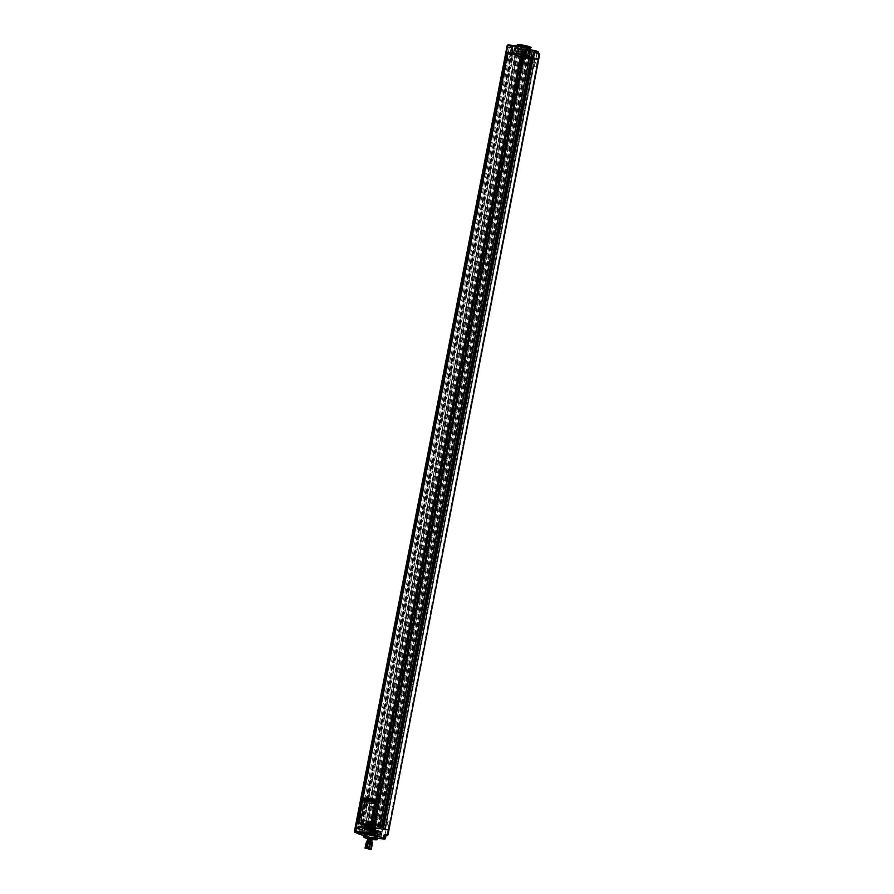 <?xml version="1.0" encoding="UTF-8"?>
<svg xmlns="http://www.w3.org/2000/svg" width="894" height="894" viewBox="0 0 894 894"><rect width="100%" height="100%" fill="white"/><g stroke="black" fill="none" stroke-linecap="round" stroke-linejoin="round"><path stroke-width="0.67" stroke-dasharray="4.47 3.35" d="M529.572 56.333L527.84 55.987L529.326 56.277L530.153 48.98L527.069 48.276L526.063 55.763L529.438 57.026M527.147 48.298L530.142 49.639M530.086 48.969L528.823 50.924L528.276 56.121M505.881 52.265L518.486 56.11L515.089 55.584L520.006 57.35L538.657 59.63L537.864 59.652L388.164 829.755L388.957 829.755L370.295 827.509L356.17 822.413M379.749 826.414L378.14 826.09L527.84 55.987L526.063 55.763L529.449 56.97M507.915 52.467L522.23 57.775L538.043 59.485L520.978 53.942M515.145 55.618L517.134 48.757L520.353 48.801L507.937 45.091L507.256 47.214L510.027 48.198L510.675 46.063L512.877 47.024L511.748 54.143M512.251 54.333L512.877 47.024L512.117 54.333M515.045 46.913L513.536 54.344L511.245 54.266L361.556 824.369L362.673 824.491L512.363 54.389M519.637 51.629L525.594 52.891L525.84 50.667L521.582 49.639L520.431 49.863L519.637 51.629L520.308 49.494L517.134 48.757L520.353 48.801L518.486 56.11M537.864 59.652L522.588 57.931L514.955 55.584L516.698 55.931L517.682 50.869L516.263 55.752M515.827 55.651L517.827 48.79L517.682 50.869M515.089 55.584L517.078 48.745L521.582 49.639M525.594 52.891L525.527 50.947L521.705 50.008L521.403 51.55L525.225 52.489L523.493 52.299L522.588 57.898M520.006 57.35L521.336 51.841L520.129 51.405L521.403 51.55M523.37 52.064L521.671 51.796L523.37 52.064M518.889 46.577L516.631 46.22L518.889 46.577M530.567 50.734L528.298 50.377L530.567 50.734M530.332 47.348A6.314 0.693 11 0 1 526.946 47.237L526.287 49.695L527.862 50.399L524.32 50.098L521.392 48.79A6.627 0.726 -169 0 1 517.201 47.27A6.627 0.726 -169 0 1 523.85 47.829A6.627 0.726 -169 0 1 530.22 49.807A6.627 0.726 -169 0 1 526.6 49.762L527.024 47.605L522.13 46.689L521.705 48.846L526.6 49.762M536.858 51.36L538.132 51.506L536.255 51.629L537.249 52.321L525.527 50.947L537.249 52.321L536.892 54.165L535.774 53.294L537.953 53.416L538.322 51.886M537.864 59.63L538.881 54.389L536.892 54.165L539.35 54.042M538.646 53.785L536.948 53.528L538.646 53.785M532.79 57.719L533.774 52.679M378.14 826.09L376.363 825.888L526.052 55.786L527.84 55.987L528.823 50.924M536.165 58.546L537.853 58.814L536.165 58.546M522.431 53.472L506.619 51.763L519.47 55.674L516.564 55.35L520.632 56.791L538.166 58.87L525.314 54.959L528.22 55.283L524.152 53.841L522.431 53.472L522.308 54.087M522.409 56.992L520.721 56.724L522.409 56.992M510.038 52.59L508.34 52.321L510.038 52.59M525.314 54.31L523.616 54.042L525.314 54.31M525.94 50.366L524.979 55.294L516.933 54.333L513.29 53.014L514.24 48.086L517.883 49.405L525.94 50.366L520.252 48.768L519.917 51.841L514.832 51.271L519.705 51.93L520.252 48.768L519.705 51.93M524.979 55.294L520.476 53.796L513.558 53.014M518.062 54.512L519.012 49.583L518.062 54.512M523.638 56.501L521.839 56.221L523.638 56.501M520.017 51.025L526.197 52.232L520.017 51.025L520.062 51.673L525.918 52.802L520.062 51.673L519.459 54.746L522.409 55.651L520.789 55.54L531.204 57.663L526.22 56.087L520.677 56.154L526.778 57.864L531.081 58.278L525.013 56.579M519.459 54.746L525.124 55.964M522.096 53.484L507.837 51.874L523.158 53.852L522.096 53.484L377.067 799.582L362.808 797.973L507.714 52.511L363.344 798.163L508.775 52.891L509.792 53.003L364.886 798.465L378.128 799.951L362.662 798.7L363.31 797.828M528.097 55.897L528.22 55.283M525.191 55.573L525.314 54.959M530.857 57.585L530.969 56.97M533.752 57.92L533.874 57.305M516.441 55.964L516.564 55.35M519.347 56.288L519.47 55.674M513.692 54.277L513.804 53.662M510.787 53.953L510.91 53.327M509.468 47.494L511.156 47.751L509.468 47.494M507.256 47.214L512.34 47.985L510.161 47.863L510.463 46.32L511.737 46.466L511.435 48.008M511.971 46.22L507.591 45.359L507.747 47.002L510.161 47.863M527.985 49.863L523.392 48.891L525.571 49.014L525.873 47.471L523.694 47.348L525.895 48.019M526.264 49.382L524.577 49.114L526.264 49.382M515.503 51.394L516.095 48.31L514.508 48.086M516.095 48.31L520.308 48.857M522.979 51.394L524.767 51.673L522.979 51.394M526.097 51.74L520.967 50.936L526.097 51.74M523.828 50.209L526.778 51.103L521.649 50.299L523.828 50.209M517.201 47.27L517.615 45.113A6.627 0.726 -169 0 0 521.817 46.633L521.392 48.79M527.225 46.924L520.274 45.829L527.225 46.924M526.868 46.879L520.71 45.907L526.868 46.879M520.33 51.304L526.488 52.277L520.33 51.304M522.409 55.651L522.297 56.266M522.208 56.087L522.085 56.713M529.505 57.842L528.276 57.652L529.505 57.842M523.728 56.702L522.264 56.467L523.728 56.702M527.091 57.082L525.616 56.847L527.091 57.082M530.22 54.143L528.991 53.953L530.22 54.143M523.605 57.317L522.286 57.16L523.75 57.395L523.873 56.78M523.292 57.596L522.476 57.507L523.292 57.596M526.968 57.697L525.65 57.54L527.114 57.775L527.236 57.16M525.616 56.847L525.65 57.54M526.655 57.976L525.84 57.886L526.655 57.976M508.898 52.243L508.239 52.701M507.837 51.874L358.226 822.592M523.158 53.852L523.795 54.59L521.191 53.975L371.502 824.067L372.563 824.324L358.304 822.715M522.498 54.31L377.067 799.582M524.063 55.115L374.374 825.218L376.162 825.609L374.787 825.453L524.487 55.35L525.862 55.506L522.007 54.389L523.024 54.5L378.128 799.951M522.007 54.389L377.078 800.029L362.774 798.152M505.87 52.288L511.245 54.266M514.955 55.584L365.266 825.687L366.998 826.034L516.698 55.931L518.475 56.132L515.447 54.936L513.525 54.378L363.836 824.469L362.673 824.491M524.487 55.35L533.305 58.289L383.615 828.38L381.861 827.967L531.55 57.875M534.366 58.658L384.677 828.76L385.303 828.984L534.992 58.881L534.366 58.658L535.204 58.713L533.305 58.289M534.992 58.881L521.124 57.171L371.435 827.263L372.06 827.486L521.75 57.384M520.062 56.791L370.373 826.883L369.49 826.57L370.351 826.671L520.051 56.568L519.179 56.478L521.124 57.171M520.051 56.568L510.82 53.618L511.837 53.741L362.148 823.832L361.131 823.72L361.914 824L511.603 53.897M509.792 53.003L511.837 53.741M508.485 53.07L509.949 53.305L508.485 53.07M520.856 57.484L522.331 57.708L520.856 57.484M536.132 59.205L537.607 59.44L536.132 59.205M523.761 54.802L525.225 55.037L523.761 54.802M362.662 798.7L362.573 800.555M358.516 821.608L362.483 801.18M357.846 822.547L507.535 52.455M363.836 798.532L358.55 822.804L363.344 798.163L362.808 797.973M523.795 54.59L374.105 824.681L372.809 824.413L377.559 799.951L378.095 800.141L377.078 800.029L372.317 824.48L360.092 823.106L364.886 798.465L363.869 798.342M374.105 824.681L373.334 824.603L378.095 800.141M374.374 825.218L372.317 824.48M371.859 822.044L375.435 803.65L365.043 802.477L364.417 803.035L361.075 820.189L361.467 820.871L371.859 822.044L361.075 820.189M360.092 823.106L374.206 825.229L388.219 830.269L370.686 828.179L357.209 823.139L362.148 823.81L362.461 825.106L364.473 825.821L364.484 828.727L370.798 829.431L371.144 827.654L370.786 826.537L364.473 825.821M359.075 822.994L358.315 822.905L508.004 52.802M358.55 822.804L357.79 822.715L507.479 52.623M356.181 822.402L361.556 824.369M366.998 826.034L368.786 826.235L363.836 824.469M365.266 825.687L372.887 828.034L388.164 829.755M383.459 827.743L382.52 827.408M376.363 825.888L382.476 827.632M386.443 829.297L387.918 829.531L386.443 829.297M371.166 827.576L372.642 827.81L371.166 827.576M358.796 823.173L360.26 823.408L358.796 823.173M374.072 824.894L375.536 825.128L374.072 824.894M374.787 825.453L373.994 825.464L524.018 55.562M381.861 827.967L374.329 825.654M384.677 828.76L383.615 828.38M385.303 828.984L535.271 59.105M372.06 827.486L385.582 829.207M370.373 826.883L371.435 827.263M370.351 826.671L371.155 826.648L520.509 56.367M361.914 824L370.82 826.458M364.584 800.789L374.273 801.884M375.569 802.03L376.866 802.175L372.563 824.324M375.525 803.672L364.26 802.197L363.634 802.756L360.304 819.921M374.742 803.393L371.077 821.765M362.428 799.929L363.087 800.555M363.188 800.007L363.422 798.778L365.054 798.979L364.607 799.951M365.3 798.99L364.964 800.834M376.095 799.292L363.601 797.929M376.329 799.37L375.893 800.342M375.592 801.907L376.866 802.175M376.586 802.074L375.815 801.985M377.033 799.761L374.552 800.041L374.418 801.292L374.552 800.041M372.094 824.156L521.794 54.065M376.72 801.549L376.955 800.32M373.569 824.491L523.258 54.4M378.765 826.302L528.455 56.21M377.771 826.391L527.471 56.288M377.268 826.335L526.957 56.233M379.391 827.084L529.08 56.992M379.894 827.14L380.017 826.514M381.313 827.643L381.436 827.017M383.09 827.844L532.79 57.752M366.384 825.81L516.073 55.719M368.786 826.235L518.475 56.132M367.367 825.732L517.067 55.629M367.881 825.788L517.57 55.696M365.758 825.028L515.447 54.936M365.244 824.972L514.944 54.88M362.048 824.268L511.748 54.176M374.038 801.247L374.597 801.449M374.173 799.672L375.033 800.186L374.508 801.907M365.143 800.89L374.687 801.974M372.742 799.839L372.809 800.577L369.58 800.342M373.58 800.018L375.033 800.186M366.093 799.18L367.59 799.348L367.389 799.951L368.529 800.096L367.468 799.974M369.602 800.219L370.697 800.219M370.44 799.571L370.675 800.342M368.82 799.94L369.244 799.437L369.535 800.197M368.283 799.337L368.462 800.074M366.685 799.705L367.11 799.202L367.389 799.951M367.11 799.202L366.294 799.113L365.758 801.192L375.357 802.276M373.089 801.717L373.502 800.096M372.452 799.806L372.742 800.555L371.669 800.432L370.909 799.627M370.015 800.074L370.418 801.113L368.73 801.102M370.306 800.834L369.2 800.711M372.72 801.851L365.445 801.024M374.262 802.019L372.921 801.873M367.881 799.839L368.16 800.588L367.065 800.465M367.4 800.946L368.16 800.588M372.161 800.32L372.44 801.069L371.334 800.946M371.2 801.382L372.44 801.069M373.245 802.041L374.038 800.208M367.892 801.125L367.076 801.035M366.696 798.823L367.59 799.348M368.339 799.27L368.551 799.974M368.864 799.068L369.624 800.096M368.652 799.459L369.725 799.582M370.965 799.303L371.859 799.828M365.601 800.868L366.015 799.258M365.233 801.002L364.271 800.89M364.696 799.482L364.964 800.8L363.009 801.516L359.31 822.301M364.16 800.912L365.758 801.192M361.835 823.106L362.361 823.318L362.07 822.67M362.361 823.318L362.517 825.084L364.428 825.765L364.16 827.632L362.64 827.565L365.523 827.81L363.836 827.732M368.194 823.665L368.216 825.732L370.127 826.402L369.859 828.269L367.322 828.09L366.786 828.693L367.803 828.805L368.339 828.202M371.491 823.005L371.435 823.642M371.826 823.128L375.514 802.32M374.608 803.952L371.278 821.117L360.383 819.887L364.026 802.443L375.279 804.198L371.949 821.351L371.278 821.117M366.909 833.845L367.803 828.805M367.59 828.738L366.574 828.615L367.657 828.392L367.099 827.956L361.366 827.296L361.567 826.257L364.216 827.006L364.305 826.38L361.489 825.14L366.886 825.754L367.132 824.491L361.02 823.799L360.282 827.62L365.322 828.067L364.685 827.844L364.316 829.766L365.322 828.067M361.444 827.296L361.645 826.257L369.915 827.643L370.004 827.017L366.886 825.754M367.702 828.179L366.339 828.246L370.798 829.431M365.288 833.666L366.339 828.246M365.523 827.81L367.322 828.09M367.557 828.045L363.545 827.106M360.595 833.141L362.003 827.531L361.399 827.319M362.003 827.531L363.277 827.9L362.226 833.32M365.869 827.967L363.445 827.598M369.267 827.609L363.567 826.972M362.104 828.168L363.12 828.28L361.891 828.09L362.64 827.565M362.908 828.202L361.891 828.09M361.712 833.264L362.718 828.09L364.339 828.28L363.277 827.9M362.718 828.09L364.484 828.727M370.529 824.804L367.847 824.57L367.088 828.112L367.97 828.425M363.802 827.9L362.249 830.034L363.165 827.676L361.657 827.721M363.12 828.28L363.657 827.676M363.288 833.7L364.339 828.28M364.149 834.683A6.627 0.726 -169 0 0 365.3 835.342A6.627 0.726 -169 0 0 372.53 837.019A6.627 0.726 -169 0 0 377.156 837.209M377.011 837.991L375.245 837.779L376.955 838.248M357.499 832.85L358.282 828.839L360.483 829.23L357.164 828.392L355.89 828.246L355.119 832.258L359.321 833.297M357.566 832.873L358.282 828.839L355.521 827.855L358.259 829.096M371.893 837.767L363.936 835.734L368.764 836.806L369.546 832.795L368.272 832.649L367.278 836.907L372.787 838.08L373.368 833.733L369.546 832.795M376.899 838.538L372.787 838.08L373.86 833.521L367.903 832.258L367.065 836.572L357.455 833.107M369.982 833.141L371.68 833.409L369.982 833.141M373.368 833.733L368.272 832.649M387.94 835.007L385.158 834.795L384.442 838.851M385.158 834.795L384.386 839.12M386.23 834.326L383.917 834.538L386.13 835.175M386.186 834.873L385.091 834.772L386.141 835.074M373.01 834.27L373.714 830.258L371.535 830.135L373.748 830.805M373.804 830.47L372.72 830.37L373.77 830.671M357.611 828.738L359.299 829.006L357.611 828.738M360.092 823.977L358.393 823.709L360.092 823.977M373.837 825.531L375.536 825.799L373.837 825.531M386.219 829.934L387.907 830.202L386.219 829.934M370.943 828.213L372.63 828.481L370.943 828.213M376.106 828.582L374.552 835.912L376.106 828.582L364.082 824.726L371.748 825.754L366.294 824.313L370.071 824.749M375.994 828.526L376.519 828.045L375.614 827.62L374.072 835.611L379.134 836.438L380.866 829.163L376.396 828.66M380.576 829.04L382.621 829.319L381.179 836.717L379.134 836.438M371.781 825.564L382.509 829.263M368.976 824.581L368.63 823.799L368.507 824.413M367.948 823.676L369.088 823.966M368.585 823.899L368.429 824.704L362.115 823.989M368.63 823.799L374.329 824.614L387.806 829.654L370.809 827.565L357.019 822.659L361.299 822.972L362.148 823.81M361.634 823.754L361.757 823.139M361.299 822.972L361.176 823.586M367.97 834.225L369.032 828.805M368.429 824.704L368.775 825.821L370.786 826.537M367.78 824.491L367.099 828.392L364.685 827.844L364.316 829.766M362.249 830.034L364.294 830.269M367.099 828.392L364.707 828.112M367.859 824.503L367.143 824.424M361.701 823.81L361.399 825.352L361.746 823.81M360.774 827.397L361.467 823.787M356.248 831.375A0.95 0.76 109.6 0 1 355.924 830.459L357.119 824.302A0.95 0.76 109.6 0 1 358.069 823.463L361.031 823.732M358.55 828.704A1.173 0.939 -70.4 0 0 359.466 826.57A1.173 0.939 -70.4 0 0 359.321 826.537M363.188 828.995A0.726 0.581 -70.4 0 0 362.025 828.861A0.726 0.581 -70.4 0 0 363.188 828.995M367.713 829.744A1.173 0.939 -70.4 0 0 368.63 827.609A1.173 0.939 -70.4 0 0 368.484 827.565M372.362 830.034A0.726 0.581 -70.4 0 0 371.189 829.9A0.726 0.581 -70.4 0 0 372.362 830.034M366.395 833.789L367.4 828.626M364.83 826.939L371.144 827.654M368.775 825.821L362.461 825.106M372.642 825.754L372.552 826.771L364.104 825.821L365.378 826.268L364.026 832.616L371.725 833.454L377.011 835.231L377.86 830.235L381.883 831.677L379.581 831.196L378.732 834.594L376.855 833.923L378.732 834.594M369.915 825.542L369.781 826.458M372.485 826.548L371.748 825.754M364.026 832.616L365.266 826.212L372.552 826.771M381.023 831.487L380.073 836.415L381.067 836.65M377.827 827.598L377.648 828.514L374.888 827.531L377.648 828.514M375.067 826.615L374.888 827.531M366.875 826.134L366.294 824.313M364.35 824.726L366.138 825.117M364.305 824.916L364.104 825.821M366.607 825.654L366.428 826.581L369.188 827.565L366.428 826.581M369.367 826.637L369.188 827.565M374.664 835.979L372.362 835.588L373.591 830.649L369.401 829.286L371.703 829.766L371.2 833.286L373.077 833.957L371.2 833.286M370.272 829.464L369.311 834.393L364.137 832.683M366.149 825.609L365.97 826.525M368.909 826.581L368.73 827.509M380.073 836.415L376.743 835.242M374.552 835.912L375.614 827.62M369.311 834.393L372.63 835.577M368.227 833.789L374.396 834.761L368.227 833.789M373.524 835.678L374.485 830.749L371.703 829.766M374.485 830.749L373.591 830.649M370.205 834.493L371.155 829.565M373.927 830.56L373.077 833.957M370.328 829.61L371.815 830.135M372.563 830.403L370.708 830.012L370.094 833.163M373.692 830.805L372.586 830.671L371.971 833.834M380.866 829.163L380.989 828.548L376.519 828.045M377.491 835.991L379.045 827.978L380.989 828.548M379.045 827.978L375.636 827.598M375.849 835.141L376.81 830.202L379.581 831.196M376.81 830.202L377.704 830.303M379.179 836.315L380.14 831.386M377.346 830.403L376.855 833.923M380.945 831.353L379.347 831.442M378.721 830.56L380.464 831.565L379.849 834.717M377.469 830.772L378.575 830.895L377.972 834.046M373.122 837.868L366.953 836.896L373.122 837.868M367.211 837.197L374.15 838.293L367.211 837.197M378.285 827.643L378.106 828.57M375.525 826.659L375.346 827.587M385.381 838.673L386.219 834.705M385.18 838.907L384.04 838.527L384.822 834.527M384.185 839.343L371.703 837.432L372.485 833.42M366.674 829.677L364.417 829.319L366.674 829.677M378.341 833.823L376.083 833.465L378.341 833.823M373.916 801.08L374.664 800.979L374.217 801.56M389.203 822.055L387.739 821.832L389.203 822.055M373.927 820.334L372.463 820.1L373.927 820.334M361.556 815.931L360.081 815.697L361.556 815.931M376.832 817.652L375.357 817.418L376.832 817.652M361.131 823.72L510.82 53.618M369.49 826.57L519.179 56.478M369.535 826.838L519.224 56.735M370.239 827.084L519.928 56.992M373.357 827.822L523.046 57.73M385.515 828.805L535.204 58.713M384.811 828.559L534.5 58.456M382.733 828.067L532.422 57.965M376.162 825.609L525.862 55.506M375.391 825.33L525.08 55.238M507.043 60.468L508.518 60.703L507.043 60.468M519.425 64.871L520.889 65.106L519.425 64.871M534.701 66.603L536.165 66.826L534.701 66.603M522.319 62.189L523.795 62.424L522.319 62.189M516.017 50.656L518.274 51.014L516.017 50.656M527.683 54.813L529.941 55.171L527.683 54.813M367.289 842.852L366.506 846.853L367.78 842.953M366.909 842.908L371.837 843.724L366.629 842.718L365.914 848.06M367.322 843.053L366.272 848.473M371.546 848.652L365.065 847.4M371.39 848.629L365.221 847.423L371.412 848.518M372.161 844.618L366.004 843.422M372.06 844.595L366.104 843.444L372.06 844.595L372.273 843.489L366.328 842.338L366.104 843.444M371.736 842.371C373.413 843.478 371.859 843.489 367.065 842.405L372.228 843.21M371.412 842.751L366.898 842.025M368.004 841.757L371.457 842.494M366.976 841.634L371.938 842.595L366.942 841.779M372.239 842.651L366.663 841.567L372.195 842.584M372.038 841.813L367.166 840.874M369.982 841.41L369.133 841.288L369.982 841.41M369.334 841.466L368.484 841.343L369.334 841.466M370.742 841.735L369.904 841.6L370.742 841.735M371.636 841.779L370.786 841.645L371.636 841.779M371.379 841.578L370.529 841.444L371.379 841.578M370.161 841.254L369.311 841.12L370.161 841.254M368.272 839.365L369.311 839.511L368.998 841.12L367.97 840.919L369.267 841.03M368.272 841.098L367.423 840.963L368.272 841.098M371.848 840.125L370.999 840.025L371.211 841.813L371.334 840.192L370.116 839.98L369.546 841.589L370.462 839.879L368.049 839.343M368.998 841.12L369.937 841.489M370.697 841.634L369.256 841.131M371.021 841.802L371.021 840.114M369.825 841.634L370.116 839.991L369.803 841.589L370.719 841.712M369.669 839.298L370.44 839.488L369.602 839.354M371.748 839.667L370.999 839.522M370.529 839.343L369.781 839.198M369.188 839.142L368.44 838.997M369.546 841.589L369.859 839.98M371.211 841.813L371.334 840.192M371.032 839.801L371.759 840.069M369.624 839.555L370.552 839.734M528.712 56.21L529.471 48.902L527.438 48.678M512.262 46.957L511.502 54.266M511.826 46.913L511.066 54.176M512.195 54.299L512.731 49.103M519.861 49.025L512.877 47.024M515.212 55.584L517.078 48.723L520.297 48.79M521.336 51.841L523.493 52.299M524.957 50.355L524.342 52.176M525.784 47.114L524.487 46.957L525.951 47.74L523.627 47.103L523.392 48.891M536.255 51.629L537.328 52.288L537.037 53.819M536.679 53.271L536.981 51.74L536.076 51.751L536.154 53.506M539.685 54.378L538.769 54.02M524.029 54.456L524.152 53.841M537.819 59.362L537.942 58.747M537.517 59.496L537.629 58.881M522.23 57.775L522.353 57.16M520.509 57.406L520.632 56.791M506.719 52.5L506.842 51.886M507.032 52.366L507.155 51.751M509.211 45.236L509.021 47.147M356.516 822.569L507.256 45.169M524.487 46.957L524.297 48.868M513.402 53.081L514.352 48.153M516.933 54.333L517.883 49.405M520.476 53.796L521.437 48.868M520.52 48.757L519.917 51.841M514.832 51.271L515.425 48.187M521.336 53.975L522.297 49.047M524.867 55.238L525.828 50.31M524.119 55.193L525.08 50.265M530.634 47.65A6.627 0.726 -169 0 1 527.024 47.605L521.984 46.309A6.314 0.693 11 0 1 518.017 44.957M520.8 45.695L527.572 46.454L520.8 45.695M527.259 46.734L520.319 45.639L527.259 46.734M526.22 56.087L526.097 56.702M527.941 56.445L527.818 57.071M530.98 57.529L530.857 58.144M530.667 57.663L530.555 58.289M526.901 57.238L526.778 57.864M525.18 56.881L525.057 57.495M524.353 56.579L524.23 57.205M521.012 55.663L520.889 56.288M521.325 55.529L521.202 56.143M521.414 54.02L371.714 824.112M522.588 57.931L372.887 828.034M519.995 57.384L370.306 827.475M363.042 798.007L362.629 800.119M367.199 800.141L366.518 800.063M369.345 800.387L368.529 800.286M371.479 800.622L370.664 800.532M373.491 800.856L372.798 800.778M369.859 800.912L370.418 801.113M371.993 801.147L372.552 801.348M363.076 800.767L363.646 800.957M366.004 800.007L365.411 799.37M367.915 824.76L362.215 824.123M367.3 826.916L367.099 827.956M367.412 824.458L367.11 825.989L361.399 825.352M369.859 828.269L364.16 827.632M367.043 826.861L366.842 827.9M358.818 833.152L359.578 829.252M358.282 828.839L355.521 827.855L354.65 832.146L356.505 822.603M369.479 833.085L370.295 827.509M372.887 828.056L371.636 833.543M385.191 835.074L387.147 835.018L388.164 829.788M371.479 834.37L372.44 830.124M371.088 834.337L372.798 834.504M356.203 832.649L357.164 828.392M357.321 822.525L357.209 823.139M357.019 822.659L356.896 823.273M370.809 827.565L370.686 828.179M372.53 827.933L372.407 828.548M387.806 829.654L387.694 830.269M388.119 829.52L387.996 830.135M374.329 824.614L374.206 825.229M372.608 824.246L372.485 824.86M362.785 829.587L363.165 827.676M370.004 827.017L364.305 826.38M369.915 827.643L364.216 827.006M373.826 827.229L372.586 833.633M376.899 835.164L377.86 830.235M381.883 831.677L380.933 836.605M364.193 824.793L364.037 825.598M374.061 828.302L372.619 835.7M372.474 835.644L373.435 830.716M369.401 829.286L368.451 834.214M374.921 828.492L373.48 835.879M375.838 828.593L374.396 835.991M365.534 826.201L364.283 832.605M372.966 827.039L371.725 833.454M379.995 836.616L381.436 829.23M382.353 829.33L380.911 836.717M363.724 836.84A6.627 0.726 -169 0 0 364.886 837.499A6.627 0.726 -169 0 0 372.116 839.175A6.627 0.726 -169 0 0 376.743 839.365M383.515 838.751L384.286 834.75M368.551 837.052L376.899 838.55M370.127 826.402L364.428 825.765M368.216 825.732L362.517 825.084M373.781 799.951L374.72 800.778L374.005 800.912M374.295 801.281L374.988 800.778L374.441 800.029L373.971 800.521M371.904 821.374L361.31 820.178L364.774 802.901L375.312 804.209L371.982 821.374L370.965 821.396M361.31 820.178L364.383 802.968L363.713 802.723M364.64 803.013L364.026 802.443M371.781 821.485L360.383 819.887M364.774 802.901L374.418 803.617M361.388 820.312L360.573 820.223M374.463 803.628L375.312 804.209L371.982 821.374L360.528 820.211M363.634 802.756L364.417 803.035M360.695 820.591L361.467 820.871M371.703 821.206L372.485 821.485M375.044 804.041L375.826 804.321M374.653 803.371L375.435 803.65M364.26 802.197L365.043 802.477M363.288 824.156L512.977 54.053M365.869 824.704L515.559 54.601M379.279 827.419L528.969 57.317M367.59 843.087L366.618 848.104M367.188 842.941L366.182 848.071M367.121 842.416L367.803 842.114L367.121 842.416M370.898 841.723L371.211 840.114M371.155 841.656L371.457 840.058M371.099 841.612L371.412 840.014M368.965 841.086L369.278 839.488M368.283 841.042L368.596 839.432M368.35 841.086L368.663 839.488M370.641 843.534L370.161 847.836L371.133 843.634M535.774 53.294L535.998 51.506L537.182 51.953L537.082 53.908M536.948 53.528L535.998 58.456M538.166 58.87L538.043 59.485M506.619 51.763L506.496 52.377M521.671 51.796L520.721 56.724M523.538 52.165L522.577 57.093M509.301 47.393L508.34 52.321M511.156 47.751L510.206 52.679M512.34 47.985L512.798 46.242L510.675 46.063L510.005 47.985M524.577 49.114L523.616 54.042M526.432 49.483L525.482 54.411M538.814 53.886L537.853 58.814M514.24 48.086L513.29 53.014M518.051 54.478L519.012 49.539M521.839 56.221L522.8 51.293M520.967 50.936L521.146 50.008M521.157 50.053L520.409 48.958M526.756 51.137L527.862 50.399M527.907 47.304L520.274 45.829M519.727 50.958L520.71 45.907M526.488 52.277L527.471 47.226M525.314 55.886L526.197 52.232M531.204 57.663L531.081 58.278M520.789 55.54L520.677 56.154M528.276 57.652L528.991 53.953M530.343 54.21L529.628 57.909M522.141 57.082L522.264 56.467M526.6 52.031L526.778 51.103M523.806 56.601L524.767 51.673M364.864 800.219L362.517 799.951M363.087 797.929L362.64 800.208M364.987 800.231L364.428 799.482L365.121 798.979M361.366 827.296L361.567 826.257M357.388 833.119L358.192 828.984M373.39 833.744L368.216 832.638M370.597 834.337L371.535 830.135M360.483 829.23L359.779 833.476M357.444 828.637L358.393 823.709M356.672 823.15L356.795 822.536M388.219 830.269L388.342 829.643M364.204 830.045L364.618 827.866L367.065 828.112L367.892 823.642M360.74 827.397L363.132 827.665M362.852 828.246L359.31 826.984M362.361 829.61L358.829 828.358M372.016 829.274L368.484 828.023M371.524 830.649L367.993 829.386M361.377 825.296L361.802 823.106M359.299 829.006L360.26 824.078M372.72 830.37L373.67 825.441M374.575 830.727L375.536 825.799M385.091 834.772L386.052 829.844M386.957 835.13L387.907 830.202M369.814 833.04L370.775 828.112M371.68 833.409L372.63 828.481M369.87 826.145L370.127 824.827M372.362 835.588L373.323 830.66M381.179 836.717L382.621 829.319M377.011 835.231L377.972 830.303M366.953 836.896L367.624 833.443M373.726 838.203L374.396 834.761M366.529 836.806L366.361 837.667M374.15 838.293L373.983 839.153M383.917 834.538L382.978 838.74M384.454 839.108L385.236 835.041M364.417 829.319L363.579 833.633M366.898 829.8L366.059 834.113M376.083 833.465L375.245 837.779M378.564 833.957L377.726 838.27M368.362 799.27L369.177 799.359M374.418 801.292L376.765 801.56M361.377 820.848L360.595 820.569M387.739 821.832L386.297 829.219M389.348 822.145L387.918 829.531M372.463 820.1L371.021 827.498M374.072 820.413L372.642 827.81M360.081 815.697L358.65 823.095M361.701 816.01L360.26 823.408M375.357 817.418L373.927 824.816M376.977 817.731L375.536 825.128M520.844 56.557L371.155 826.648M534.936 58.915L385.247 829.017M523.683 55.372L522.353 62.2M375.558 817.407L373.994 825.464M506.898 60.39L508.34 52.992M508.518 60.703L509.949 53.305M519.28 64.793L520.721 57.395M520.889 65.106L522.331 57.708M534.556 66.514L535.998 59.127M536.165 66.826L537.607 59.44M522.174 62.111L523.616 54.713M523.795 62.424L525.225 55.037M515.793 50.533L516.631 46.22M518.274 51.014L519.112 46.7M527.46 54.69L528.298 50.377M529.941 55.171L530.779 50.857M367.747 843.087L366.696 848.507M371.848 842.986L366.831 842.081L371.848 842.986M371.971 842.696L366.898 841.712M370.44 839.488L370.06 841.466M369.133 841.288L369.513 839.31M369.669 839.343L369.334 841.064M369.96 841.187L370.295 839.466M369.803 839.544L369.412 841.522M368.484 841.343L368.876 839.365M369.021 839.399L368.686 841.12M371.211 839.812L370.831 841.779M369.904 841.6L370.284 839.634M370.44 839.667L370.105 841.388M370.719 841.511L371.055 839.779M370.786 841.645L371.166 839.678M371.323 839.701L370.988 841.433M371.602 841.556L371.938 839.824M371.066 839.5L370.731 841.22M371.356 841.343L371.692 839.622M369.859 839.187L369.524 840.908M370.138 841.03L370.474 839.31M369.289 839.131L368.909 841.098M368.507 838.974L368.172 840.706M368.797 840.818L369.133 839.097M368.741 839.175L368.362 841.142M367.97 839.019L367.635 840.74M368.25 840.863L368.585 839.142M370.753 839.824L370.44 841.422M370.462 839.879L370.15 841.477M365.579 848.138L366.629 842.718M370.786 849.144L371.837 843.724M369.49 843.265L368.429 847.478L368.987 843.176M368.35 843.232L367.758 847.523L368.842 843.321M369.758 843.489L369.188 847.791L370.25 843.59M370.887 843.422L369.77 847.624L370.395 843.333M369.669 843.109L368.596 847.311L369.177 843.02M368.328 842.908L367.278 847.11L367.836 842.807"/><path stroke-width="1.34" d="M530.153 48.98L529.404 56.244L521.951 53.964L505.881 52.265L507.256 45.169L525.951 47.438L524.543 54.512L507.915 52.467M529.438 57.026L532.142 57.674L529.449 56.97M382.52 827.408L532.165 57.529L538.669 59.607L532.299 57.529L534.064 51.461L535.316 50.5L538.389 51.874L532.377 50.165L531.014 57.518M538.333 59.417L539.205 53.864L539.685 54.378L537.964 53.696L538.333 51.841L535.316 50.5M532.366 57.529L534.422 50.667L532.433 57.529M530.142 49.639L534.422 50.667M538.322 51.886L538.065 53.539M525.94 47.483L525.594 49.293L528.354 50.276L525.694 49.058M527.192 47.941L530.22 48.969L529.46 56.277M527.985 49.863L528.712 48.421L527.985 49.874M507.781 52.411L357.868 822.469L507.948 52.5M507.557 52.366L505.87 52.288L356.181 822.402M379.749 826.414L529.572 56.333L524.532 54.545L374.843 824.637L371.368 824.022M371.301 823.989L521.057 53.897M362.573 800.555L364.417 800.767L362.64 799.929L363.31 797.828L375.972 799.258L375.592 801.907M362.64 800.208L358.516 821.608M362.483 801.18L362.606 800.566M357.868 822.469L356.181 822.379M379.883 826.436L383.459 827.743M373.893 801.985L374.307 801.247L375.569 802.03M362.584 800.499L362.64 799.929M364.607 799.951L365.054 798.968M364.562 800.197L364.439 798.387L365.3 798.99M376.095 799.292L363.277 797.828M375.737 801.169L375.893 800.342M380.017 826.514L529.594 57.048M381.436 827.017L531.002 57.551M533.282 57.663L383.593 827.755M375.368 801.37L373.904 801.046L374.24 799.504L373.949 800.778M371.882 799.236L374.24 799.504L371.882 799.236L371.904 800.264L373.267 799.895L372.72 801.851M369.892 800.063L368.764 799.728L370.898 799.661M370.306 800.834L367.881 799.839L367.4 800.946L366.54 800.845L366.562 799.683L368.417 799.348M368.16 800.588L365.869 799.605L367.11 799.202M369.58 799.817L369.747 798.99L370.474 799.515M372.843 800.398L371.68 801.426L370.015 800.074L369.546 801.192L368.73 801.102L368.719 799.772M365.869 799.605L365.445 801.024M367.758 799.817L366.629 799.482L366.786 798.655L364.439 798.387M366.562 799.661L367.635 799.784L367.602 798.755L367.445 799.582M367.602 798.755L368.931 798.901L367.78 798.945L368.339 799.27M370.988 799.303L370.865 800.018M372.027 800.309L369.747 798.99M372.06 799.426L371.904 800.264L370.909 799.974L371.725 800.063M372.072 799.437L372.742 799.839M370.831 800.175L372.44 801.069M366.015 799.258L365.233 801.002M364.271 800.89L365.355 799.549M361.835 823.106L359.31 822.301M359.477 822.357L361.712 822.614M371.435 823.642L368.194 823.665M366.909 833.845L365.288 833.666L366.909 833.845M362.226 833.32L360.595 833.141L362.226 833.32M376.743 839.365L377.156 837.209A6.627 0.726 -169 0 0 375.994 836.549A6.627 0.726 -169 0 0 368.775 834.873A6.627 0.726 -169 0 0 364.149 834.683L363.724 836.84A6.627 0.726 -169 0 1 368.35 837.03A6.627 0.726 -169 0 1 375.581 838.706A6.627 0.726 -169 0 1 376.743 839.365C378.844 840.282 371.334 839.79 365.031 837.823L363.724 836.84M363.802 833.756L366.059 834.113L363.802 833.756M376.955 838.248L377.726 838.27L377.011 837.991M376.899 838.538L385.102 838.918L372.697 834.515L355.231 832.314L357.645 833.487L357.566 832.873M357.444 832.839L363.936 835.734L357.589 833.476L358.818 833.152M386.141 835.074L386.957 835.13L386.186 834.873M371.423 834.37L373.01 834.236L373.848 829.923L376.62 830.906L375.458 835.499L385.102 838.918L386.23 834.326L387.616 834.817L386.13 835.175M373.748 830.805L376.128 831.118L375.346 835.119L371.088 834.337M373.77 830.671L374.575 830.727L373.804 830.47M376.62 830.906L373.837 830.303M355.231 832.314L354.315 831.956L354.75 832.448M354.315 831.956L356.17 822.413L361.813 823.028M367.78 824.491L368.026 823.642L374.843 824.67L372.977 834.225L355.119 831.945L356.974 822.402M356.505 831.476A0.95 0.76 109.6 0 1 356.248 831.375L368.976 832.817A0.95 0.76 -70.4 0 0 369.915 831.979L371.111 825.821A0.95 0.76 -70.4 0 0 370.529 824.804L357.801 823.374A0.95 0.76 -70.4 0 0 356.851 824.212L355.656 830.37A0.95 0.76 -70.4 0 0 356.237 831.375L369.244 832.906A0.95 0.76 109.6 0 0 370.183 832.068L371.379 825.911A0.95 0.76 109.6 0 0 370.932 824.938L370.664 824.838M357.857 827.464A1.173 0.939 -70.4 0 0 359.746 827.676A1.173 0.939 -70.4 0 0 357.857 827.464M367.021 828.503A1.173 0.939 -70.4 0 0 368.909 828.716A1.173 0.939 -70.4 0 0 367.021 828.503M359.321 826.537A1.173 0.939 -70.4 0 0 358.55 828.704M358.483 827.609A0.726 0.581 -70.4 0 0 359.656 827.732A0.726 0.581 -70.4 0 0 358.483 827.609M368.484 827.565A1.173 0.939 -70.4 0 0 367.713 829.744M367.646 828.637A0.726 0.581 -70.4 0 0 368.82 828.772A0.726 0.581 -70.4 0 0 367.646 828.637M373.301 838.762L366.361 837.667L373.301 838.762M386.253 834.538L385.381 838.673M383.85 838.773L385.18 838.907M384.386 839.12L383.47 838.74M373.971 800.521L372.921 801.873M373.793 801.683L373.916 801.08M373.357 800.454L374.038 800.208M366.272 848.473L370.786 849.144L366.272 848.473M370.027 849.3L364.942 848.015L370.027 849.3M364.942 848.015L366.451 847.367L371.546 848.652L371.423 849.266M365.221 847.423L366.004 843.422L367.322 843.4L372.161 844.618L371.39 848.629M366.328 842.338L372.273 843.478L367.702 842.081L366.473 842.092L366.104 843.444M371.412 842.751L366.819 842.081M371.457 842.494L368.004 841.757M372.195 842.584L366.73 841.522M372.306 842.215L366.763 841.142L372.239 842.651M368.44 838.997L369.49 839.432M370.999 839.522L371.748 839.667M369.781 839.198L370.529 839.343M371.569 841.589L371.792 840.081L371.513 841.567M370.731 841.343L370.775 839.734L370.474 841.276M370.284 841.232L370.775 839.734M369.144 841.008L369.624 839.555M368.853 840.963L369.434 839.466M367.859 840.841L368.272 839.365M367.758 840.841L368.149 839.332M507.904 45.08L356.974 822.368M525.683 49.136L525.728 47.091L508.261 44.901L523.515 46.622M532.388 50.165L535.227 50.489M535.45 50.869L533.472 57.697M535.037 50.734L533.036 57.596M525.773 47.103L523.325 46.879L370.507 834.046M525.895 48.019L527.013 48.187L526.767 49.438M518.017 44.957A6.314 0.693 11 0 1 524.32 45.393A6.314 0.693 11 0 1 530.332 47.348M517.615 45.113C516.397 44.488 518.475 44.555 523.862 45.303C530.041 46.779 532.299 47.561 530.634 47.65A6.627 0.726 -169 0 0 524.264 45.672A6.627 0.726 -169 0 0 517.615 45.113L517.458 45.94M362.808 800.454L364.484 800.164M364.35 799.962L364.618 798.588M362.986 798.174L375.715 799.616M538.322 59.451L387.94 835.007L538.657 59.641M363.087 797.929L507.982 52.489L363.042 798.007M362.629 800.119L358.271 822.547M374.329 801.75L375.536 801.884M369.926 799.191L369.77 800.018L368.697 799.895M366.953 800.722L366.395 800.521M366.585 799.527L366.719 798.834L364.607 798.588M369.915 799.191L370.965 799.303L370.82 800.096M371.233 801.203L370.675 801.002M361.746 823.81L361.88 823.106A0.816 0.659 -70.4 0 0 361.377 822.234L358.863 822.156L358.561 821.497L362.45 801.303L363.109 800.767L374.809 802.086L371.032 822.882L368.093 822.994A0.816 0.659 -70.4 0 0 367.278 823.72L367.143 824.424M365.411 799.37L364.696 799.482M374.821 802.086L363.098 800.756L374.687 802.231M371.491 823.005L375.413 802.834M368.697 823.408L371.189 823.687M367.847 823.877L368.093 822.994M367.412 824.458L367.278 823.72M361.534 822.48L361.88 823.106M387.94 835.007L385.191 835.074M386.219 834.705L387.292 835.097M374.184 835.354L374.854 830.973M371.457 834.37L370.753 834.147M373.871 830.135L372.798 834.504M356.147 832.638L354.907 832.504M361.634 822.961L361.467 823.787M367.859 824.503L368.026 823.642M361.198 822.871L361.031 823.732M358.885 821.955L362.528 801.303M359.388 822.346L358.606 821.474M365.076 837.834A6.314 0.693 -169 0 0 373.703 839.667A6.314 0.693 -169 0 0 375.268 838.985A6.314 0.693 -169 0 0 366.641 837.153A6.314 0.693 -169 0 0 365.076 837.834M376.899 838.55L384.442 838.851M369.088 800.957L368.529 800.756M369.267 841.03L369.568 839.533M539.685 54.378L538.669 59.607M508.261 44.901L507.256 45.169M528.03 49.885L525.616 49.025M530.634 47.65L530.22 49.807M374.15 799.627L373.893 800.912M366.696 798.789L366.54 799.616M368.842 799.024L368.674 799.851M365.78 799.046L364.428 799.482M359.701 833.242L356.181 832.649M367.725 824.491L367.892 823.642M362.45 801.303L358.528 821.485M383.828 838.773L383.135 838.55M373.781 799.951L374.441 800.029M370.496 799.515L371.312 799.605M368.362 799.27L369.177 799.359M522.353 62.2L375.558 817.407M372.06 844.595L372.273 843.489M367.065 842.405C365.378 841.299 366.942 841.288 371.736 842.371L372.228 843.21M372.094 839.857L371.714 841.824M371.848 839.645L371.457 841.623M370.63 839.332L370.25 841.31M369.311 841.12L369.703 839.153M367.97 840.919L368.362 838.941M367.423 840.963L367.814 838.985"/></g></svg>
